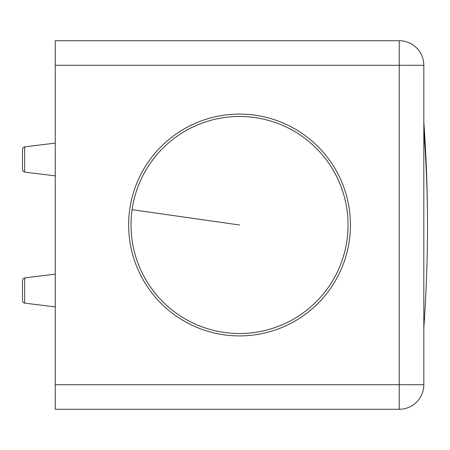 <?xml version="1.0" encoding="UTF-8"?>
<svg xmlns="http://www.w3.org/2000/svg" width="450" height="450" viewBox="0 0 450 450"><rect width="100%" height="100%" fill="white"/><g stroke="black" fill="none" stroke-linecap="round" stroke-linejoin="round"><path stroke-width="0.67" d="M22.5 169.661L22.5 149.293L23.13 147.656L24.66 146.857L24.66 172.102L23.13 171.304L22.5 169.661M22.5 300.707L22.5 280.339L23.13 278.696L24.66 277.898L24.66 303.142L23.13 302.344L22.5 300.707M399.246 409.275L399.246 65.295L423.816 65.295A24.57 24.57 0 0 0 399.246 40.725L399.246 65.295L55.26 65.295L55.26 40.725L399.246 40.725A24.57 24.57 0 0 1 423.816 65.295L423.816 384.705A24.57 24.57 0 0 1 399.246 409.275L55.26 409.275L55.26 384.705L423.816 384.705M239.535 335.902A110.903 110.903 0 0 1 128.638 225A110.903 110.903 0 0 1 239.535 114.097A110.903 110.903 0 0 1 350.438 225A110.903 110.903 0 0 1 239.535 335.902M55.26 65.295L55.26 384.705M132.103 209.683A108.517 108.517 0 0 1 254.852 117.568A108.517 108.517 0 0 1 346.973 240.317A108.517 108.517 0 0 1 224.224 332.432A108.517 108.517 0 0 1 132.103 209.683L239.535 225M423.816 131.012A1439.921 1314.467 0 0 1 427.5 225A1439.921 1439.921 0 0 0 423.816 122.04M24.66 277.898L55.26 274.14M24.66 146.857L55.26 143.1M24.66 172.102L55.26 175.86M24.66 303.142L55.26 306.9M423.816 327.96A1439.921 1439.921 0 0 0 427.5 225"/></g></svg>
